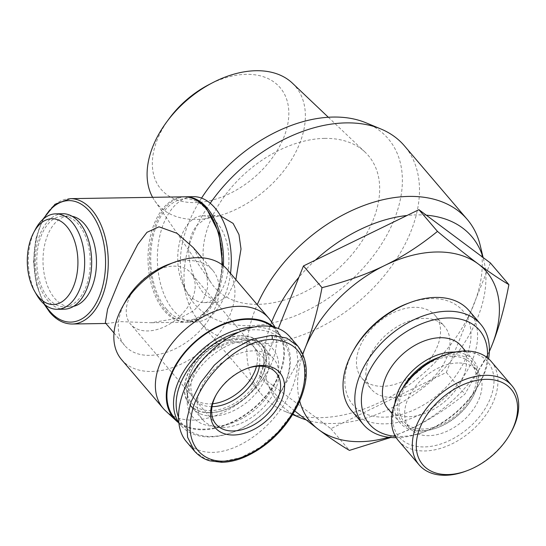 <?xml version="1.0" encoding="UTF-8"?>
<svg xmlns="http://www.w3.org/2000/svg" width="546" height="546" viewBox="0 0 546 546"><rect width="100%" height="100%" fill="white"/><g stroke="black" fill="none" stroke-linecap="round" stroke-linejoin="round"><path stroke-width="0.41" stroke-dasharray="2.73 2.05" d="M292.41 83.163A90.752 59.657 -40.5 0 1 287.326 166.039A90.752 59.657 -40.5 0 1 196.335 219.444A90.752 59.657 -40.5 0 1 154.716 200.744A90.752 59.657 -40.5 0 1 152.607 197.331M324.727 138.391A101.263 66.564 139.5 0 0 227.225 192.554A101.263 66.564 139.5 0 0 211.575 283.483A101.263 66.564 139.5 0 0 258.019 304.34A101.263 66.564 139.5 0 0 359.548 244.751A101.263 66.564 139.5 0 0 365.219 152.279A101.263 66.564 139.5 0 0 324.727 138.391M169.403 118.311A78.262 51.447 139.5 0 0 194.806 202.6A78.262 51.447 139.5 0 0 283.784 137.449A78.262 51.447 139.5 0 0 246.362 74.338A78.262 51.447 139.5 0 0 208.688 84.76M392.055 397.386A48.219 31.695 -40.5 0 1 371.266 389.189A48.219 31.695 -40.5 0 1 376.412 345.441A48.219 31.695 -40.5 0 1 423.819 318.359A48.219 31.695 -40.5 0 1 444.608 326.563A48.219 31.695 -40.5 0 1 439.462 370.311A48.219 31.695 -40.5 0 1 392.055 397.386M382.616 386.329A48.219 31.695 -40.5 0 1 361.827 378.132A48.219 31.695 -40.5 0 1 366.98 334.384A48.219 31.695 -40.5 0 1 414.387 307.309A48.219 31.695 -40.5 0 1 435.169 315.506A48.219 31.695 -40.5 0 1 430.023 359.254A48.219 31.695 -40.5 0 1 382.616 386.329M491.134 361.37A60.995 40.097 -40.5 0 1 484.623 416.707A60.995 40.097 -40.5 0 1 424.658 450.962A60.995 40.097 -40.5 0 1 398.362 440.595M400.095 392.431A58.108 38.2 139.5 0 0 424.194 446.935A58.108 38.2 139.5 0 0 490.253 398.566A58.108 38.2 139.5 0 0 462.476 351.713A58.108 38.2 139.5 0 0 443.297 355.535M396.198 437.68A77.15 50.717 139.5 0 0 396.683 437.674A77.15 50.717 139.5 0 0 422.147 432.589A77.15 50.717 139.5 0 0 479.511 383.606A77.15 50.717 139.5 0 0 488.595 358.777M487.387 357.767A72.331 47.55 -40.5 0 1 478.282 385.797A72.331 47.55 -40.5 0 1 424.501 431.722A72.331 47.55 -40.5 0 1 400.627 436.486A72.331 47.55 -40.5 0 1 395.386 436.322M468.966 310.538A77.15 50.717 -40.5 0 1 460.735 380.535A77.15 50.717 -40.5 0 1 384.882 423.853A77.15 50.717 -40.5 0 1 351.624 410.735M354.115 349.29A72.331 47.55 139.5 0 0 384.111 417.144A72.331 47.55 139.5 0 0 466.345 356.934A72.331 47.55 139.5 0 0 431.763 298.607A72.331 47.55 139.5 0 0 407.896 303.371M452.286 356.34A44.362 29.163 139.5 0 0 408.667 381.251A44.362 29.163 139.5 0 0 403.931 421.498A44.362 29.163 139.5 0 0 423.054 429.04A44.362 29.163 139.5 0 0 466.673 404.129A44.362 29.163 139.5 0 0 471.403 363.882A44.362 29.163 139.5 0 0 452.286 356.34M457.944 362.974A44.362 29.163 139.5 0 0 414.332 387.885A44.362 29.163 139.5 0 0 409.596 428.132A44.362 29.163 139.5 0 0 428.719 435.674A44.362 29.163 139.5 0 0 472.331 410.763A44.362 29.163 139.5 0 0 477.067 370.516A44.362 29.163 139.5 0 0 457.944 362.974M394.888 403.337A48.219 31.695 139.5 0 0 400.054 422.897A48.219 31.695 139.5 0 0 420.843 431.094A48.219 31.695 139.5 0 0 436.759 427.921A48.219 31.695 139.5 0 0 472.611 397.304A48.219 31.695 139.5 0 0 473.396 360.271A48.219 31.695 139.5 0 0 454.886 352.109M461.124 345.905A48.219 31.695 -40.5 0 1 455.978 389.653A48.219 31.695 -40.5 0 1 408.572 416.728A48.219 31.695 -40.5 0 1 387.79 408.531M438.568 357.473A46.294 30.433 -40.5 0 1 452.921 354.757A46.294 30.433 -40.5 0 1 472.119 398.184A46.294 30.433 -40.5 0 1 437.701 427.573A46.294 30.433 -40.5 0 1 422.42 430.623A46.294 30.433 -40.5 0 1 402.743 388.063M272.099 326.685A67.028 44.062 -40.5 0 1 276.331 330.74A67.028 44.062 -40.5 0 1 269.178 391.543A67.028 44.062 -40.5 0 1 203.283 429.183A67.028 44.062 -40.5 0 1 174.392 417.786M253.692 327.088A67.028 44.062 -40.5 0 1 254.047 327.081A67.028 44.062 -40.5 0 1 282.937 338.472A67.028 44.062 -40.5 0 1 281.845 389.953A67.028 44.062 -40.5 0 1 232.009 432.507A67.028 44.062 -40.5 0 1 209.889 436.923A67.028 44.062 -40.5 0 1 180.999 425.525A67.028 44.062 -40.5 0 1 178.597 422.283M238.124 332.323A65.097 42.793 -40.5 0 1 254.354 329.764A65.097 42.793 -40.5 0 1 281.354 390.827A65.097 42.793 -40.5 0 1 232.951 432.159A65.097 42.793 -40.5 0 1 211.466 436.445A65.097 42.793 -40.5 0 1 178.31 416.673M250.232 340.022A52.58 34.569 -40.5 0 1 256.149 340.37A52.58 34.569 -40.5 0 1 274.01 385.524A52.58 34.569 -40.5 0 1 215.588 426.194A52.58 34.569 -40.5 0 1 187.06 399.365A52.58 34.569 -40.5 0 1 250.232 340.022M243.68 339.052A47.017 30.904 -40.5 0 1 248.969 339.366A47.017 30.904 -40.5 0 1 263.943 347.051A47.017 30.904 -40.5 0 1 258.927 389.701A47.017 30.904 -40.5 0 1 212.708 416.1A47.017 30.904 -40.5 0 1 192.438 408.108A47.017 30.904 -40.5 0 1 187.196 392.117A47.017 30.904 -40.5 0 1 243.68 339.052M240.847 335.735A47.017 30.904 -40.5 0 1 261.111 343.734A47.017 30.904 -40.5 0 1 256.094 386.384A47.017 30.904 -40.5 0 1 209.876 412.79A47.017 30.904 -40.5 0 1 189.605 404.791A47.017 30.904 -40.5 0 1 194.622 362.141A47.017 30.904 -40.5 0 1 240.847 335.735M209.951 412.592A46.772 30.747 -40.5 0 1 189.79 404.634A46.772 30.747 -40.5 0 1 194.785 362.203A46.772 30.747 -40.5 0 1 240.766 335.933A46.772 30.747 -40.5 0 1 260.927 343.891A46.772 30.747 -40.5 0 1 255.938 386.322A46.772 30.747 -40.5 0 1 209.951 412.592M222.693 427.511A46.772 30.747 -40.5 0 1 202.532 419.56A46.772 30.747 -40.5 0 1 207.528 377.122A46.772 30.747 -40.5 0 1 253.508 350.86A46.772 30.747 -40.5 0 1 273.669 358.811A46.772 30.747 -40.5 0 1 268.68 401.249A46.772 30.747 -40.5 0 1 222.693 427.511M194.553 451.194L205.61 459.131L220.714 461.8L240.643 457.725L260.517 447.106L277.921 432.016L291.694 414.305L301.099 395.516L305.589 376.979L304.668 359.978L297.863 346.15M186.425 441.687C192.752 448.908 201.508 452.477 212.687 452.402C235.797 452.074 264.974 433.087 282.2 407.173C299.488 381.285 302.661 351.699 289.776 336.677M212.032 406.668A39.537 25.99 -40.5 0 1 195.291 399.938A39.537 25.99 -40.5 0 1 199.508 364.066A39.537 25.99 -40.5 0 1 238.384 341.864A39.537 25.99 -40.5 0 1 255.426 348.587A39.537 25.99 -40.5 0 1 259.452 366.175M168.694 264.339A57.862 38.036 -40.5 0 1 187.79 260.531A57.862 38.036 -40.5 0 1 212.735 270.366A57.862 38.036 -40.5 0 1 215.452 307.193A57.862 38.036 -40.5 0 1 149.665 355.357A57.862 38.036 -40.5 0 1 124.727 345.522A57.862 38.036 -40.5 0 1 122.004 308.695A57.862 38.036 -40.5 0 1 125.669 301.078M193.359 247.679L206.982 273.614L207.637 287.722L203.132 300.409L193.769 310.688L180.876 317.711L151.187 322.734L120.878 321.649L107.118 323.45L105.351 322.829M165.534 410.817A69.438 45.646 139.5 0 0 193.052 420.106A69.438 45.646 139.5 0 0 259.753 383.162A69.438 45.646 139.5 0 0 270.836 320.898M121.587 359.664A69.438 45.646 139.5 0 0 151.522 371.471A69.438 45.646 139.5 0 0 230.46 313.67A69.438 45.646 139.5 0 0 227.197 269.485M273.642 327.02A67.752 44.533 -40.5 0 1 278.938 332.978A67.752 44.533 -40.5 0 1 268.127 393.734A67.752 44.533 -40.5 0 1 203.044 429.777A67.752 44.533 -40.5 0 1 178.603 422.727M192.636 298.034A39.537 25.99 -40.5 0 1 162.844 327.511A39.537 25.99 -40.5 0 1 130.637 324.228A39.537 25.99 -40.5 0 1 128.781 299.065A39.537 25.99 -40.5 0 1 158.565 269.587A39.537 25.99 -40.5 0 1 190.772 272.87A39.537 25.99 -40.5 0 1 192.636 298.034M212.653 403.747A39.537 25.99 -40.5 0 1 192.929 397.174A39.537 25.99 -40.5 0 1 191.073 372.017A39.537 25.99 -40.5 0 1 193.577 366.81A39.537 25.99 -40.5 0 1 222.973 341.7A39.537 25.99 -40.5 0 1 253.071 345.823A39.537 25.99 -40.5 0 1 256.47 366.332M189.537 374.843A44.362 29.163 -40.5 0 1 192.349 369A44.362 29.163 -40.5 0 1 225.334 340.834A44.362 29.163 -40.5 0 1 261.179 373.682A44.362 29.163 -40.5 0 1 210.749 410.612A44.362 29.163 -40.5 0 1 189.537 374.843M166.537 309.261A60.756 35.831 -90.9 0 0 216.277 294.294A60.756 35.831 -90.9 0 0 206.559 209.691A60.756 35.831 -90.9 0 0 156.818 224.659A60.756 35.831 -90.9 0 0 166.537 309.261M223.403 265.759A62.688 36.971 89.1 0 1 187.558 322.154A62.688 36.971 89.1 0 1 165.902 310.838A62.688 36.971 89.1 0 1 150.935 241.55A62.688 36.971 89.1 0 1 184.773 196.826M230.514 273.375A62.688 36.971 89.1 0 1 195.345 322.024A62.688 36.971 89.1 0 1 173.689 310.715A62.688 36.971 89.1 0 1 158.825 240.8A62.688 36.971 89.1 0 1 193.325 196.669M73.608 306.313A45.325 26.734 89.1 0 1 70.468 306.681A45.325 26.734 89.1 0 1 54.805 298.498A45.325 26.734 89.1 0 1 44.062 247.945A45.325 26.734 89.1 0 1 69.008 216.039A45.325 26.734 89.1 0 1 72.161 216.298M48.58 298.601A45.325 26.734 -90.9 0 0 64.237 306.777A45.325 26.734 -90.9 0 0 89.182 274.87A45.325 26.734 -90.9 0 0 78.44 224.317A45.325 26.734 -90.9 0 0 62.776 216.134A45.325 26.734 -90.9 0 0 37.831 248.048A45.325 26.734 -90.9 0 0 48.58 298.601M62.742 213.725A47.741 28.153 -90.9 0 0 36.466 247.331A47.741 28.153 -90.9 0 0 47.782 300.573A47.741 28.153 -90.9 0 0 64.278 309.186M35.415 229.293A47.741 28.153 -90.9 0 0 36.466 294.512M217.622 223.642A43.4 25.594 -90.9 0 0 202.627 215.813A43.4 25.594 -90.9 0 0 178.74 246.362A43.4 25.594 -90.9 0 0 189.032 294.765A43.4 25.594 -90.9 0 0 204.027 302.593A43.4 25.594 -90.9 0 0 227.914 272.045A43.4 25.594 -90.9 0 0 217.622 223.642M480.193 245.331A135.012 88.752 -40.5 0 1 473.553 305.282A135.012 88.752 -40.5 0 1 320.058 417.676A135.012 88.752 -40.5 0 1 285.469 411.609A135.012 88.752 -40.5 0 1 261.855 394.717A135.012 88.752 -40.5 0 1 255.508 308.797A135.012 88.752 -40.5 0 1 257.241 304.675M315.37 260.142A127.3 83.681 139.5 0 0 298.921 277.238M426.29 215.179A127.3 83.681 139.5 0 0 407.016 215.493M490.363 262.933L450.88 361.138A127.3 83.681 139.5 0 0 477.695 317.533A127.3 83.681 139.5 0 0 485.824 274.228A127.3 83.681 139.5 0 0 483.954 261.008A127.3 83.681 139.5 0 0 482.992 257.439M235.852 279.62L227.525 296.239L217.52 302.382L204.518 294.512C195.441 283.852 187.025 263.527 189.018 245.7C189.912 237.292 192.711 230.337 197.399 224.836L206.265 217.97L216.12 215.595L220.57 215.977M210.224 203.235A135.012 88.752 139.5 0 0 197.399 224.836A135.012 88.752 139.5 0 0 192.724 235.271A135.012 88.752 139.5 0 0 189.018 245.7A135.012 88.752 139.5 0 0 186.084 295.222A135.012 88.752 139.5 0 0 199.072 321.191A135.012 88.752 139.5 0 0 257.268 344.151A135.012 88.752 139.5 0 0 410.769 231.757A135.012 88.752 139.5 0 0 404.422 145.837M365.916 122.775A127.3 83.681 -40.5 0 1 394.164 219.71A127.3 83.681 -40.5 0 1 280.351 320.918A127.3 83.681 -40.5 0 1 182.323 279.552A127.3 83.681 -40.5 0 1 188.582 223.027A127.3 83.681 -40.5 0 1 201.549 198.102M305.815 419.772A127.3 83.681 139.5 0 0 323.519 423.198L266.817 380.937A127.3 83.681 139.5 0 0 292.868 414.086M271.621 322.079A127.3 83.681 139.5 0 0 263.984 364.148L278.317 328.508M434.432 378.235L342.792 422.884A127.3 83.681 139.5 0 0 434.432 378.235A127.3 83.681 139.5 0 0 450.88 361.138L446.341 372.433L434.432 378.235M323.519 423.198A127.3 83.681 139.5 0 0 342.792 422.884L330.883 428.685L323.519 423.198M263.984 364.148A127.3 83.681 139.5 0 0 266.817 380.937L259.446 375.443L263.984 364.148M216.346 394.533A39.537 25.99 -40.5 0 1 216.701 393.891A39.537 25.99 -40.5 0 1 246.103 368.782A39.537 25.99 -40.5 0 1 246.792 368.53M465.554 471.266A60.995 40.097 139.5 0 0 510.906 432.534M388.704 437.257A115.725 76.078 139.5 0 0 412.21 428.194L390.793 437.476M294.731 410.933L277.982 397.154L302.723 353.91M302.859 354.224A115.725 76.078 139.5 0 0 299.686 401.003M489.346 351.528L464.878 394.137C447.652 408.183 430.091 419.533 412.21 428.194A115.725 76.078 139.5 0 0 489.353 351.31M446.341 372.433L464.878 394.137M330.883 428.685L349.426 450.395M259.446 375.443L277.982 397.154M221.894 264.598A62.688 36.971 89.1 0 1 186.002 322.174A62.688 36.971 89.1 0 1 164.339 310.865A62.688 36.971 89.1 0 1 149.481 240.95A62.688 36.971 89.1 0 1 183.982 196.819M70.284 198.655A62.688 36.971 -90.9 0 0 35.783 242.786A62.688 36.971 -90.9 0 0 50.648 312.701A62.688 36.971 -90.9 0 0 72.304 324.01M45.263 304.996A60.756 35.831 89.1 0 1 43.871 218.53M154.716 200.744L211.575 283.483M361.827 378.132L371.266 389.189M403.931 421.498L409.596 428.132M392.13 413.615L400.054 422.897M472.119 398.184L472.611 397.304M437.701 427.573L436.759 427.921M180.999 425.525L178.658 422.781M248.969 339.366L256.149 340.37M263.943 347.051L261.111 343.734M202.532 419.56L189.79 404.634M276.194 372.904L255.426 348.587M114.005 332.964L124.727 345.522M192.929 397.174L130.637 324.228M193.577 366.81L192.349 369M222.973 341.7L225.334 340.834M222.659 265.172L219.185 287.196L211.172 305.528L199.624 317.738L186.002 322.174L151.187 322.741M105.897 323.471L107.118 323.45M195.345 322.024L187.558 322.154M70.468 306.681L64.237 306.777M483.954 261.008L483.121 257.541M202.627 215.813L216.12 215.595M182.323 279.552L186.084 295.222M199.072 321.191L261.855 394.717M204.027 302.593L217.52 302.382M292.581 414.557L285.469 411.609M69.008 216.039L62.776 216.134M43.967 303.931L36.425 284.5L33.538 261.944L35.695 239.305L42.608 219.635M253.071 345.823L190.772 272.87M278.938 332.978L275.225 327.443M202.013 257.814L212.735 270.366M216.701 393.891L215.963 395.202M246.103 368.782L247.515 368.263M216.059 424.256L195.291 399.938M273.669 358.811L260.927 343.891M192.438 408.108L189.605 404.791M187.196 392.117L187.06 399.365M281.354 390.827L281.845 389.953M232.951 432.159L232.009 432.507M282.937 338.472L276.331 330.74M465.472 350.989L473.396 360.271M471.403 363.882L477.067 370.516M478.282 385.797L479.511 383.606M424.501 431.722L422.147 432.589M435.169 315.506L444.608 326.563M328.323 117.254L365.219 152.279"/><path stroke-width="0.82" d="M152.607 197.331A90.752 59.657 -40.5 0 1 166.885 121.71A90.752 59.657 -40.5 0 1 212.442 82.808A90.752 59.657 -40.5 0 1 256.122 70.721A90.752 59.657 -40.5 0 1 292.41 83.163L328.323 117.254M510.169 433.852L510.906 432.534A60.995 40.097 139.5 0 0 511.902 385.688A60.995 40.097 139.5 0 0 485.606 375.314A60.995 40.097 139.5 0 0 425.634 409.568A60.995 40.097 139.5 0 0 419.13 464.905A60.995 40.097 139.5 0 0 445.42 475.279A60.995 40.097 139.5 0 0 465.554 471.266L466.967 470.741A58.108 38.2 -40.5 0 1 447.788 474.57A58.108 38.2 -40.5 0 1 420.01 427.709A58.108 38.2 -40.5 0 1 486.07 379.34A58.108 38.2 -40.5 0 1 510.169 433.852A58.108 38.2 -40.5 0 1 466.967 470.741M419.13 464.905L398.362 440.595A60.995 40.097 -40.5 0 1 399.358 393.741A60.995 40.097 -40.5 0 1 444.71 355.016A60.995 40.097 -40.5 0 1 464.844 350.996A60.995 40.097 -40.5 0 1 491.134 361.37L511.902 385.688M488.595 358.777A77.15 50.717 139.5 0 0 480.767 324.351A77.15 50.717 139.5 0 0 447.508 311.234A77.15 50.717 139.5 0 0 371.662 354.559A77.15 50.717 139.5 0 0 363.424 424.556A77.15 50.717 139.5 0 0 396.198 437.68M395.386 436.322A72.331 47.55 -40.5 0 1 367.205 375.443A72.331 47.55 -40.5 0 1 448.28 317.949A72.331 47.55 -40.5 0 1 487.387 357.767M363.424 424.556L351.624 410.735A77.15 50.717 -40.5 0 1 352.887 351.481A77.15 50.717 -40.5 0 1 410.251 302.498A77.15 50.717 -40.5 0 1 435.715 297.42A77.15 50.717 -40.5 0 1 468.966 310.538L480.767 324.351M454.886 352.109A48.219 31.695 139.5 0 0 452.607 352.074A48.219 31.695 139.5 0 0 394.888 403.337M392.13 413.615L387.79 408.531A48.219 31.695 -40.5 0 1 392.936 364.783A48.219 31.695 -40.5 0 1 440.342 337.708A48.219 31.695 -40.5 0 1 461.124 345.905L465.472 350.989M178.658 422.781L174.392 417.786A67.028 44.062 -40.5 0 1 181.545 356.982A67.028 44.062 -40.5 0 1 247.44 319.342A67.028 44.062 -40.5 0 1 272.099 326.685M178.597 422.283A67.028 44.062 -40.5 0 1 189.831 362.517A67.028 44.062 -40.5 0 1 253.692 327.088M178.31 416.673A65.097 42.793 -40.5 0 1 238.124 332.323M297.863 346.15L286.705 338.056L271.539 335.36L251.686 339.421L231.818 350L214.339 365.158L200.546 382.869L191.161 401.624L186.657 420.202L187.585 437.23L194.553 451.194C200.628 457.848 206.879 460.073 209.944 460.858L221.785 462.305C229.334 462.141 237.107 460.326 245.106 456.865C260.845 449.665 274.188 439.093 285.142 425.136C292.212 416.134 297.584 406.797 301.255 397.133C308.981 376.447 307.855 359.452 297.863 346.15M297.802 346.075L289.776 336.677C283.449 329.463 274.699 325.894 263.513 325.962C240.404 326.296 211.227 345.284 194.001 371.191C176.72 397.085 173.539 426.672 186.425 441.687L194.451 451.085M246.792 368.53A39.537 25.99 -40.5 0 1 259.152 366.182A39.537 25.99 -40.5 0 1 276.194 372.904A39.537 25.99 -40.5 0 1 271.976 408.777A39.537 25.99 -40.5 0 1 233.101 430.978A39.537 25.99 -40.5 0 1 216.059 424.256A39.537 25.99 -40.5 0 1 216.346 394.533M259.452 366.175A39.537 25.99 -40.5 0 1 212.333 406.661A39.537 25.99 -40.5 0 1 212.032 406.668M233.565 435.005A42.431 27.894 139.5 0 0 281.804 399.686A42.431 27.894 139.5 0 0 261.52 365.465A42.431 27.894 139.5 0 0 247.515 368.263A42.431 27.894 139.5 0 0 215.963 395.202A42.431 27.894 139.5 0 0 233.565 435.005M122.72 306.34L125.669 301.078A57.862 38.036 -40.5 0 1 168.694 264.339L174.351 262.251A69.438 45.646 139.5 0 0 122.72 306.34A69.438 45.646 139.5 0 0 118.325 315.479A69.438 45.646 139.5 0 0 121.587 359.664L163.118 408.299A69.438 45.646 139.5 0 0 165.534 410.817L176.194 420.713A67.752 44.533 -40.5 0 1 179.607 358.818A67.752 44.533 -40.5 0 1 247.679 318.748A67.752 44.533 -40.5 0 1 273.642 327.02M114.005 332.964L105.351 322.829L107.576 309.132L120.693 277.17L137.749 244.355L146.949 232.337L159.002 226.815L177.027 233.306L193.359 247.679L202.013 257.814M275.225 327.443L270.836 320.898A69.438 45.646 139.5 0 0 268.728 318.12A69.438 45.646 139.5 0 0 238.793 306.313A69.438 45.646 139.5 0 0 170.529 345.304A69.438 45.646 139.5 0 0 163.118 408.299M268.728 318.12L227.197 269.485A69.438 45.646 139.5 0 0 197.263 257.678A69.438 45.646 139.5 0 0 174.351 262.251M178.603 422.727A67.752 44.533 -40.5 0 1 176.194 420.713M256.47 366.332A39.537 25.99 -40.5 0 1 254.927 370.987A39.537 25.99 -40.5 0 1 212.653 403.747M184.773 196.826A62.688 36.971 89.1 0 1 185.538 196.799A62.688 36.971 89.1 0 1 207.2 208.108A62.688 36.971 89.1 0 1 223.403 265.759M185.538 196.799L193.325 196.669A62.688 36.971 89.1 0 1 214.988 207.985A62.688 36.971 89.1 0 1 230.514 273.375M72.161 216.298A45.325 26.734 89.1 0 1 84.671 224.215A45.325 26.734 89.1 0 1 95.809 272.195A45.325 26.734 89.1 0 1 73.608 306.313M34.596 291.243L36.466 294.512A47.741 28.153 -90.9 0 0 40.773 300.689A47.741 28.153 -90.9 0 0 57.269 309.302L64.278 309.186A47.741 28.153 -90.9 0 0 90.554 275.58A47.741 28.153 -90.9 0 0 79.231 222.338A47.741 28.153 -90.9 0 0 62.742 213.725L55.733 213.841A47.741 28.153 -90.9 0 0 35.415 229.293L33.654 232.616A42.916 25.307 89.1 0 1 66.742 226.467A42.916 25.307 89.1 0 1 73.608 286.227A42.916 25.307 89.1 0 1 38.473 296.799A42.916 25.307 89.1 0 1 34.596 291.243A42.916 25.307 89.1 0 1 33.654 232.616M57.269 309.302A47.741 28.153 -90.9 0 0 83.545 275.696A47.741 28.153 -90.9 0 0 72.222 222.454A47.741 28.153 -90.9 0 0 55.733 213.841M257.241 304.675A135.012 88.752 -40.5 0 1 409.002 196.41A135.012 88.752 -40.5 0 1 467.205 219.362A135.012 88.752 -40.5 0 1 480.193 245.331L483.121 257.541M278.317 328.508L298.921 277.238A127.3 83.681 139.5 0 0 272.113 320.843A127.3 83.681 139.5 0 0 271.621 322.079M407.016 215.493A127.3 83.681 139.5 0 0 315.37 260.142L418.918 209.691L482.992 257.439A127.3 83.681 139.5 0 0 426.29 215.179M220.57 215.977L233.108 223.396L238.977 234.582L241.011 249.01L235.852 279.62M467.205 219.362L404.422 145.837A135.012 88.752 139.5 0 0 380.808 128.945A135.012 88.752 139.5 0 0 346.219 122.884A135.012 88.752 139.5 0 0 210.224 203.235M201.549 198.102A127.3 83.681 -40.5 0 1 365.916 122.775L380.808 128.945M292.868 414.086A127.3 83.681 139.5 0 0 300.361 417.786A127.3 83.681 139.5 0 0 305.815 419.772M482.992 257.439L490.363 262.933L508.899 284.643C504.436 308.203 498.785 328.426 491.946 345.311A115.725 76.078 139.5 0 0 478.235 263.943A115.725 76.078 139.5 0 0 384.787 265.452A115.725 76.078 139.5 0 0 305.05 348.328A115.725 76.078 139.5 0 0 302.859 354.224M298.921 277.238L303.467 265.943L315.37 260.142M402.743 388.063A46.294 30.433 -40.5 0 1 438.568 357.473M410.251 302.498L407.896 303.371A72.331 47.55 139.5 0 0 354.115 349.29L352.887 351.481M444.71 355.016L443.297 355.535A58.108 38.2 139.5 0 0 400.095 392.431L399.358 393.741M212.442 82.808L208.688 84.76A78.262 51.447 139.5 0 0 169.403 118.311L166.885 121.71M390.793 437.476L349.426 450.395C340.062 444.867 329.839 437.967 318.762 429.695A115.725 76.078 139.5 0 0 388.704 437.257M302.723 353.91L305.05 348.328C311.889 331.442 317.54 311.213 322.004 287.653C346.048 281.586 366.973 274.188 384.787 265.452C402.675 256.791 420.229 245.441 437.462 231.402C453.637 244.901 467.226 255.753 478.235 263.943C489.318 272.215 499.535 279.115 508.899 284.643M299.686 401.003A115.725 76.078 139.5 0 0 318.762 429.695L294.731 410.933M489.353 351.31A115.725 76.078 139.5 0 0 491.946 345.311L489.346 351.528M418.918 209.691L437.462 231.402M303.467 265.943L322.004 287.653M43.967 303.931L49.816 312.367C56.545 320.14 64.046 324.024 72.304 324.01A62.688 36.971 -90.9 0 0 106.804 279.88A62.688 36.971 -90.9 0 0 91.946 209.964A62.688 36.971 -90.9 0 0 70.284 198.655L183.982 196.819A62.688 36.971 89.1 0 1 205.637 208.135A62.688 36.971 89.1 0 1 221.894 264.598M43.871 218.53A60.756 35.831 89.1 0 1 89.749 211.575A60.756 35.831 89.1 0 1 99.468 296.178A60.756 35.831 89.1 0 1 49.727 311.145A60.756 35.831 89.1 0 1 45.263 304.996M272.004 339.387C294.936 341.25 305.835 353.719 304.709 376.795C303.576 407.719 272.167 449.645 235.23 459.37C203.767 467.942 185.408 444.84 191.086 417.39C195.188 383.975 235.06 340.097 272.004 339.387A2.894 1.706 89.1 0 0 271.539 335.36M183.982 196.819C192.24 196.813 199.74 200.689 206.47 208.463L219.062 233.34L222.659 265.172M72.304 324.01L105.897 323.471M300.361 417.786L292.581 414.557M42.608 219.635L54.982 204.286L70.284 198.655"/></g></svg>
